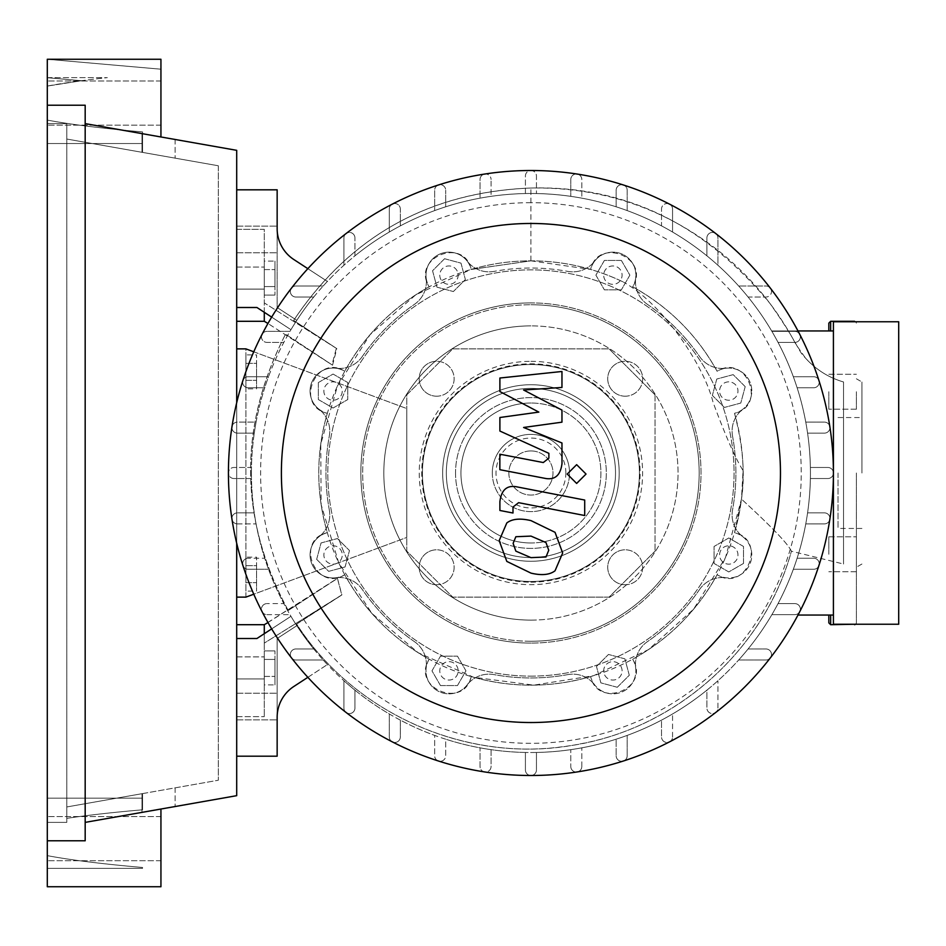 <?xml version="1.0" encoding="UTF-8"?>
<svg xmlns="http://www.w3.org/2000/svg" width="946" height="946" viewBox="0 0 946 946"><rect width="100%" height="100%" fill="white"/><g stroke="black" fill="none" stroke-linecap="round" stroke-linejoin="round"><path stroke-width="0.71" stroke-dasharray="4.73 3.55" d="M333.063 564.147A9.2 9.2 0 0 0 342.263 554.959A9.2 9.2 0 0 0 333.063 545.759A9.2 9.2 0 0 0 323.875 554.959A9.2 9.2 0 0 0 333.063 564.147A9.2 9.2 0 0 0 342.263 554.959A9.2 9.2 0 0 0 333.063 545.759A9.2 9.2 0 0 0 323.875 554.959A9.2 9.2 0 0 0 333.063 564.147M530.919 676.13A203.13 203.13 0 0 0 734.049 473A203.13 203.13 0 0 0 530.919 269.87A203.13 203.13 0 0 0 327.801 473A203.13 203.13 0 0 0 530.919 676.13A203.13 203.13 0 0 0 734.049 473A203.13 203.13 0 0 0 530.919 269.87A203.13 203.13 0 0 0 327.801 473A203.13 203.13 0 0 0 530.919 676.13M326.559 397.545A9.2 9.2 0 0 0 339.567 397.545A9.2 9.2 0 0 0 339.567 384.537A9.2 9.2 0 0 0 326.559 384.537A9.2 9.2 0 0 0 326.559 397.545A9.2 9.2 0 0 0 339.567 397.545A9.2 9.2 0 0 0 339.567 384.537A9.2 9.2 0 0 0 326.559 384.537A9.2 9.2 0 0 0 326.559 397.545M439.772 275.144A9.2 9.2 0 0 0 448.972 284.332A9.2 9.2 0 0 0 458.16 275.144A9.2 9.2 0 0 0 448.972 265.944A9.2 9.2 0 0 0 439.772 275.144A9.2 9.2 0 0 0 448.972 284.332A9.2 9.2 0 0 0 458.16 275.144A9.2 9.2 0 0 0 448.972 265.944A9.2 9.2 0 0 0 439.772 275.144M606.374 268.64A9.2 9.2 0 0 0 606.374 281.648A9.2 9.2 0 0 0 619.382 281.648A9.2 9.2 0 0 0 619.382 268.64A9.2 9.2 0 0 0 606.374 268.64A9.2 9.2 0 0 0 606.374 281.648A9.2 9.2 0 0 0 619.382 281.648A9.2 9.2 0 0 0 619.382 268.64A9.2 9.2 0 0 0 606.374 268.64M728.787 381.853A9.2 9.2 0 0 0 719.587 391.041A9.2 9.2 0 0 0 728.787 400.241A9.2 9.2 0 0 0 737.975 391.041A9.2 9.2 0 0 0 728.787 381.853A9.2 9.2 0 0 0 719.587 391.041A9.2 9.2 0 0 0 728.787 400.241A9.2 9.2 0 0 0 737.975 391.041A9.2 9.2 0 0 0 728.787 381.853M735.279 548.455A9.2 9.2 0 0 0 722.283 548.455A9.2 9.2 0 0 0 722.283 561.463A9.2 9.2 0 0 0 735.279 561.463A9.2 9.2 0 0 0 735.279 548.455A9.2 9.2 0 0 0 722.283 548.455A9.2 9.2 0 0 0 722.283 561.463A9.2 9.2 0 0 0 735.279 561.463A9.2 9.2 0 0 0 735.279 548.455M622.078 670.856A9.2 9.2 0 0 0 612.878 661.668A9.2 9.2 0 0 0 603.69 670.856A9.2 9.2 0 0 0 612.878 680.056A9.2 9.2 0 0 0 622.078 670.856A9.2 9.2 0 0 0 612.878 661.668A9.2 9.2 0 0 0 603.69 670.856A9.2 9.2 0 0 0 612.878 680.056A9.2 9.2 0 0 0 622.078 670.856M455.475 677.36A9.2 9.2 0 0 0 455.475 664.352A9.2 9.2 0 0 0 442.468 664.352A9.2 9.2 0 0 0 442.468 677.36A9.2 9.2 0 0 0 455.475 677.36A9.2 9.2 0 0 0 455.475 664.352A9.2 9.2 0 0 0 442.468 664.352A9.2 9.2 0 0 0 442.468 677.36A9.2 9.2 0 0 0 455.475 677.36M530.919 450.935A22.065 22.065 0 0 1 552.996 473A22.065 22.065 0 0 1 530.919 495.065A22.065 22.065 0 0 1 508.853 473A22.065 22.065 0 0 1 530.919 450.935A22.065 22.065 0 0 1 552.996 473A22.065 22.065 0 0 1 530.919 495.065A22.065 22.065 0 0 1 508.853 473A22.065 22.065 0 0 1 530.919 450.935M530.919 620.115A147.115 147.115 0 0 0 678.034 473A147.115 147.115 0 0 0 530.919 325.885A147.115 147.115 0 0 1 678.034 473A147.115 147.115 0 0 1 530.919 620.115A147.115 147.115 0 0 1 383.816 473A147.115 147.115 0 0 1 530.919 325.885A147.115 147.115 0 0 0 383.816 473A147.115 147.115 0 0 0 530.919 620.115M530.919 597.127L452.767 597.127L406.804 551.151L406.804 394.849L452.767 348.873L609.082 348.873L452.767 348.873L406.804 394.849L406.804 551.151L452.767 597.127L609.082 597.127L655.046 551.151L609.082 597.127L530.919 597.127M245.901 354.88L245.901 363.37L256.567 363.37L256.567 354.88L256.567 388.853L256.567 363.37L245.901 363.37L245.901 354.88L256.567 354.88M245.901 388.853L245.901 363.37L245.901 380.351L256.567 380.351L245.901 380.351L245.901 388.853L256.567 388.853M245.901 557.147L245.901 565.649L256.567 565.649L256.567 557.147L256.567 591.12L256.567 565.649L245.901 565.649L245.901 557.147L256.567 557.147M245.901 591.12L245.901 565.649L245.901 582.63L256.567 582.63L245.901 582.63L245.901 591.12L256.567 591.12M253.776 351.794L406.804 408.566L406.804 537.434L245.901 597.127L245.901 348.873L236.701 348.873L236.701 597.127L245.901 597.127L245.901 348.873L406.804 408.566L406.804 537.434L253.776 594.206M236.701 597.127L236.701 348.873M655.046 394.849L655.046 551.151L655.046 394.849L609.082 348.873L655.046 394.849M617.277 687.269L600.864 682.87L596.477 666.457L608.479 654.455L624.892 658.842L629.291 675.255L617.277 687.269L600.864 682.87L596.477 666.457L608.479 654.455L624.892 658.842L629.291 675.255L617.277 687.269M743.497 563.449L728.787 571.94L714.076 563.449L714.076 546.457L728.787 537.967L743.497 546.457L743.497 563.449L728.787 571.94L714.076 563.449L714.076 546.457L728.787 537.967L743.497 546.457L743.497 563.449M745.188 386.642L740.789 403.055L724.388 407.454L712.373 395.44L716.772 379.039L733.174 374.64L745.188 386.642L740.789 403.055L724.388 407.454L712.373 395.44L716.772 379.039L733.174 374.64L745.188 386.642M621.368 260.434L629.87 275.144L621.368 289.854L604.388 289.854L595.897 275.144L604.388 260.434L621.368 260.434L629.87 275.144L621.368 289.854L604.388 289.854L595.897 275.144L604.388 260.434L621.368 260.434M444.573 258.731L460.986 263.13L465.373 279.543L453.37 291.545L436.957 287.158L432.559 270.745L444.573 258.731L460.986 263.13L465.373 279.543L453.37 291.545L436.957 287.158L432.559 270.745L444.573 258.731M318.353 382.551L333.063 374.06L347.773 382.551L347.773 399.543L333.063 408.033L318.353 399.543L318.353 382.551L333.063 374.06L347.773 382.551L347.773 399.543L333.063 408.033L318.353 399.543L318.353 382.551M316.662 559.358L321.061 542.945L337.462 538.546L349.476 550.56L345.077 566.961L328.664 571.36L316.662 559.358L321.061 542.945L337.462 538.546L349.476 550.56L345.077 566.961L328.664 571.36L316.662 559.358M440.481 685.566L431.979 670.856L440.481 656.146L457.462 656.146L465.952 670.856L457.462 685.566L440.481 685.566L431.979 670.856L440.481 656.146L457.462 656.146L465.952 670.856L457.462 685.566L440.481 685.566M362.247 356.559A27.588 27.588 0 0 1 336.007 368.242A27.588 27.588 0 0 0 362.247 356.559A204.963 204.963 0 0 1 414.49 304.316A27.588 27.588 0 0 0 426.173 278.089A27.588 27.588 0 0 1 414.49 304.316A204.963 204.963 0 0 0 362.247 356.559M329.314 509.941A27.588 27.588 0 0 1 319.027 536.749A27.588 27.588 0 0 0 329.314 509.941A204.963 204.963 0 0 1 329.314 436.059A27.588 27.588 0 0 0 319.027 409.251A27.588 27.588 0 0 1 329.314 436.059A204.963 204.963 0 0 0 329.314 509.941M567.86 674.604A27.588 27.588 0 0 1 594.679 684.892A27.588 27.588 0 0 0 567.86 674.604A204.963 204.963 0 0 1 493.989 674.604A27.588 27.588 0 0 0 467.17 684.892A27.588 27.588 0 0 1 493.989 674.604A204.963 204.963 0 0 0 567.86 674.604M699.602 589.441A27.588 27.588 0 0 1 725.842 577.758A27.588 27.588 0 0 0 699.602 589.441A204.963 204.963 0 0 1 647.36 641.684A27.588 27.588 0 0 0 635.677 667.911A27.588 27.588 0 0 1 647.36 641.684A204.963 204.963 0 0 0 699.602 589.441M732.535 436.059A27.588 27.588 0 0 1 742.823 409.251A27.588 27.588 0 0 0 732.535 436.059A204.963 204.963 0 0 1 732.535 509.941A27.588 27.588 0 0 0 742.823 536.749A27.588 27.588 0 0 1 732.535 509.941A204.963 204.963 0 0 0 732.535 436.059M647.36 304.316A27.588 27.588 0 0 1 635.677 278.089A27.588 27.588 0 0 0 647.36 304.316A204.963 204.963 0 0 1 699.602 356.559A27.588 27.588 0 0 0 725.842 368.242A27.588 27.588 0 0 1 699.602 356.559A204.963 204.963 0 0 0 647.36 304.316M567.86 271.396A27.588 27.588 0 0 0 594.679 261.108A27.588 27.588 0 0 1 567.86 271.396A204.963 204.963 0 0 0 493.989 271.396A204.963 204.963 0 0 1 567.86 271.396M493.989 271.396A27.588 27.588 0 0 1 467.17 261.108A27.588 27.588 0 0 0 493.989 271.396M414.49 641.684A27.588 27.588 0 0 1 426.173 667.911A27.588 27.588 0 0 0 414.49 641.684A204.963 204.963 0 0 1 362.247 589.441A27.588 27.588 0 0 0 336.007 577.758A27.588 27.588 0 0 1 362.247 589.441A204.963 204.963 0 0 0 414.49 641.684M594.679 261.108A22.988 22.988 0 0 1 635.677 278.089A22.988 22.988 0 0 0 594.679 261.108M725.842 368.242A22.988 22.988 0 0 1 742.823 409.251A22.988 22.988 0 0 0 725.842 368.242M742.823 536.749A22.988 22.988 0 0 1 725.842 577.758A22.988 22.988 0 0 0 742.823 536.749M635.677 667.911A22.988 22.988 0 0 1 594.679 684.892A22.988 22.988 0 0 0 635.677 667.911M467.17 684.892A22.988 22.988 0 0 1 426.173 667.911A22.988 22.988 0 0 0 467.17 684.892M336.007 577.758A22.988 22.988 0 0 1 319.027 536.749A22.988 22.988 0 0 0 336.007 577.758M319.027 409.251A22.988 22.988 0 0 1 336.007 368.242A22.988 22.988 0 0 0 319.027 409.251M426.173 278.089A22.988 22.988 0 0 1 467.17 261.108A22.988 22.988 0 0 0 426.173 278.089M442.657 473A88.262 88.262 0 0 1 530.919 384.738A88.262 88.262 0 0 1 619.192 473A88.262 88.262 0 0 0 530.919 384.738A88.262 88.262 0 0 0 442.657 473A88.262 88.262 0 0 0 530.919 561.262A88.262 88.262 0 0 0 619.192 473A88.262 88.262 0 0 1 530.919 561.262A88.262 88.262 0 0 1 442.657 473A88.262 88.262 0 0 0 530.919 561.262A88.262 88.262 0 0 0 619.192 473A88.262 88.262 0 0 1 530.919 561.262A88.262 88.262 0 0 1 442.657 473A88.262 88.262 0 0 0 530.919 561.262A88.262 88.262 0 0 0 619.192 473A88.262 88.262 0 0 1 530.919 561.262A88.262 88.262 0 0 1 442.657 473A88.262 88.262 0 0 0 530.919 561.262A88.262 88.262 0 0 0 619.192 473A88.262 88.262 0 0 1 530.919 561.262A88.262 88.262 0 0 1 442.657 473A88.262 88.262 0 0 0 530.919 561.262A88.262 88.262 0 0 0 619.192 473A88.262 88.262 0 0 1 530.919 561.262A88.262 88.262 0 0 1 442.657 473A88.262 88.262 0 0 0 530.919 561.262A88.262 88.262 0 0 0 619.192 473A88.262 88.262 0 0 1 530.919 561.262A88.262 88.262 0 0 1 442.657 473A88.262 88.262 0 0 0 530.919 561.262A88.262 88.262 0 0 0 619.192 473A88.262 88.262 0 0 1 530.919 561.262A88.262 88.262 0 0 1 442.657 473A88.262 88.262 0 0 0 530.919 561.262A88.262 88.262 0 0 0 619.192 473A88.262 88.262 0 0 0 530.919 384.738A88.262 88.262 0 0 0 442.657 473A88.262 88.262 0 0 1 530.919 384.738A88.262 88.262 0 0 1 619.192 473A88.262 88.262 0 0 0 530.919 384.738A88.262 88.262 0 0 0 442.657 473A88.262 88.262 0 0 1 530.919 384.738A88.262 88.262 0 0 1 619.192 473A88.262 88.262 0 0 0 530.919 384.738A88.262 88.262 0 0 0 442.657 473A88.262 88.262 0 0 1 530.919 384.738A88.262 88.262 0 0 1 619.192 473A88.262 88.262 0 0 0 530.919 384.738A88.262 88.262 0 0 0 442.657 473A88.262 88.262 0 0 1 530.919 384.738A88.262 88.262 0 0 1 619.192 473A88.262 88.262 0 0 0 530.919 384.738A88.262 88.262 0 0 0 442.657 473A88.262 88.262 0 0 1 530.919 384.738A88.262 88.262 0 0 1 619.192 473A88.262 88.262 0 0 0 530.919 384.738A88.262 88.262 0 0 0 442.657 473A88.262 88.262 0 0 1 530.919 384.738A88.262 88.262 0 0 1 619.192 473A88.262 88.262 0 0 0 530.919 384.738A88.262 88.262 0 0 0 442.657 473A88.262 88.262 0 0 1 530.919 384.738A88.262 88.262 0 0 1 619.192 473A88.262 88.262 0 0 0 530.919 384.738A88.262 88.262 0 0 0 442.657 473A88.262 88.262 0 0 0 530.919 561.262A88.262 88.262 0 0 0 619.192 473A88.262 88.262 0 0 1 530.919 561.262A88.262 88.262 0 0 1 442.657 473A88.262 88.262 0 0 0 530.919 561.262A88.262 88.262 0 0 0 619.192 473M446.335 473A84.584 84.584 0 0 1 530.919 388.416A84.584 84.584 0 0 1 615.515 473A84.584 84.584 0 0 1 530.919 557.584A84.584 84.584 0 0 1 446.335 473A84.584 84.584 0 0 1 530.919 388.416A84.584 84.584 0 0 1 615.515 473A84.584 84.584 0 0 1 530.919 557.584A84.584 84.584 0 0 1 446.335 473A84.584 84.584 0 0 1 530.919 388.416A84.584 84.584 0 0 1 615.515 473A84.584 84.584 0 0 1 530.919 557.584A84.584 84.584 0 0 1 446.335 473A84.584 84.584 0 0 1 530.919 388.416A84.584 84.584 0 0 1 615.515 473A84.584 84.584 0 0 1 530.919 557.584A84.584 84.584 0 0 1 446.335 473A84.584 84.584 0 0 1 530.919 388.416A84.584 84.584 0 0 1 615.515 473A84.584 84.584 0 0 1 530.919 557.584A84.584 84.584 0 0 1 446.335 473A84.584 84.584 0 0 1 530.919 388.416A84.584 84.584 0 0 1 615.515 473A84.584 84.584 0 0 1 530.919 557.584A84.584 84.584 0 0 1 446.335 473A84.584 84.584 0 0 1 530.919 388.416A84.584 84.584 0 0 1 615.515 473A84.584 84.584 0 0 1 530.919 557.584A84.584 84.584 0 0 1 446.335 473A84.584 84.584 0 0 1 530.919 388.416A84.584 84.584 0 0 1 615.515 473A84.584 84.584 0 0 1 530.919 557.584A84.584 84.584 0 0 1 446.335 473A84.584 84.584 0 0 1 530.919 388.416A84.584 84.584 0 0 1 615.515 473A84.584 84.584 0 0 1 530.919 557.584A84.584 84.584 0 0 1 446.335 473A84.584 84.584 0 0 1 530.919 388.416A84.584 84.584 0 0 1 615.515 473A84.584 84.584 0 0 1 530.919 557.584A84.584 84.584 0 0 1 446.335 473A84.584 84.584 0 0 1 530.919 388.416A84.584 84.584 0 0 1 615.515 473A84.584 84.584 0 0 1 530.919 557.584A84.584 84.584 0 0 1 446.335 473A84.584 84.584 0 0 1 530.919 388.416A84.584 84.584 0 0 1 615.515 473A84.584 84.584 0 0 1 530.919 557.584A84.584 84.584 0 0 1 446.335 473A84.584 84.584 0 0 1 530.919 388.416A84.584 84.584 0 0 1 615.515 473A84.584 84.584 0 0 1 530.919 557.584A84.584 84.584 0 0 1 446.335 473A84.584 84.584 0 0 1 530.919 388.416A84.584 84.584 0 0 1 615.515 473A84.584 84.584 0 0 1 530.919 557.584A84.584 84.584 0 0 1 446.335 473A84.584 84.584 0 0 1 530.919 388.416A84.584 84.584 0 0 1 615.515 473A84.584 84.584 0 0 1 530.919 557.584A84.584 84.584 0 0 1 446.335 473A84.584 84.584 0 0 1 530.919 388.416A84.584 84.584 0 0 1 615.515 473A84.584 84.584 0 0 1 530.919 557.584A84.584 84.584 0 0 1 446.335 473A84.584 84.584 0 0 1 530.919 388.416A84.584 84.584 0 0 1 615.515 473A84.584 84.584 0 0 0 530.919 388.416A84.584 84.584 0 0 0 446.335 473A84.584 84.584 0 0 0 530.919 557.584A84.584 84.584 0 0 0 615.515 473A84.584 84.584 0 0 1 530.919 557.584A84.584 84.584 0 0 1 446.335 473M277.154 706.532L277.154 719.871L277.154 706.532M236.701 706.532L236.701 719.871L236.701 706.532M833.414 330.946L771.64 330.946A279.508 279.508 0 0 1 810.438 473A279.508 279.508 0 0 0 530.919 193.492A279.508 279.508 0 0 0 251.411 473A279.508 279.508 0 0 1 251.47 467.478L233.946 467.478A5.522 5.522 0 0 0 228.424 473A302.495 302.495 0 0 0 818.952 565.436A302.495 302.495 0 0 0 833.414 473L833.414 330.946L833.414 473A5.522 5.522 0 0 0 827.904 467.478L810.379 467.478A279.508 279.508 0 0 0 807.577 433.138L824.415 433.138A5.522 5.522 0 0 0 829.867 426.788A5.522 5.522 0 0 0 824.415 422.105L805.767 422.105A279.508 279.508 0 0 0 797.123 387.765L813.702 387.765A5.522 5.522 0 0 0 818.952 380.564A5.522 5.522 0 0 0 813.702 376.733L793.339 376.733A279.508 279.508 0 0 0 778.038 342.393L794.865 342.393A5.522 5.522 0 0 0 799.772 334.352A5.522 5.522 0 0 0 794.865 331.36L771.889 331.36A279.508 279.508 0 0 0 771.64 330.946L797.986 330.946M251.411 473A279.508 279.508 0 0 0 530.919 752.508A279.508 279.508 0 0 0 810.438 473A279.508 279.508 0 0 1 771.64 615.054A279.508 279.508 0 0 0 771.889 614.64L794.865 614.64A5.522 5.522 0 0 0 799.772 611.648A5.522 5.522 0 0 0 794.865 603.607L778.038 603.607A279.508 279.508 0 0 0 793.339 569.267L813.702 569.267A5.522 5.522 0 0 0 818.952 565.436A5.522 5.522 0 0 0 813.702 558.235L797.123 558.235A279.508 279.508 0 0 0 805.767 523.895L824.415 523.895A5.522 5.522 0 0 0 829.867 519.224A5.522 5.522 0 0 0 824.415 512.862L807.577 512.862A279.508 279.508 0 0 0 810.379 478.522L827.904 478.522A5.522 5.522 0 0 0 833.414 473A5.522 5.522 0 0 0 827.904 467.478L810.379 467.478A279.508 279.508 0 0 0 807.577 433.138L824.415 433.138A5.522 5.522 0 0 0 829.867 426.788A5.522 5.522 0 0 0 824.415 422.105L805.767 422.105A279.508 279.508 0 0 0 797.123 387.765L813.702 387.765A5.522 5.522 0 0 0 818.952 380.564A5.522 5.522 0 0 0 813.702 376.733L793.339 376.733A279.508 279.508 0 0 0 778.038 342.393L794.865 342.393A5.522 5.522 0 0 0 799.772 334.352A5.522 5.522 0 0 0 794.865 331.36L771.889 331.36A279.508 279.508 0 0 0 748.085 297.02L765.988 297.02L748.085 297.02A279.508 279.508 0 0 0 717.943 265.27L717.943 237.931A5.522 5.522 0 0 0 712.421 232.42A5.522 5.522 0 0 0 706.91 237.931L706.91 255.846A279.508 279.508 0 0 0 672.559 232.03L672.559 209.054A5.522 5.522 0 0 0 667.048 203.544A5.522 5.522 0 0 0 661.526 209.054L661.526 225.881A279.508 279.508 0 0 0 627.186 210.591L627.186 190.229A5.522 5.522 0 0 0 621.676 184.707A5.522 5.522 0 0 0 616.153 190.229L616.153 206.807A279.508 279.508 0 0 0 581.814 198.163L581.814 179.504A5.522 5.522 0 0 0 576.303 173.993A5.522 5.522 0 0 0 570.781 179.504L570.781 196.342A279.508 279.508 0 0 0 536.441 193.54L536.441 176.027A5.522 5.522 0 0 0 530.919 170.505A5.522 5.522 0 0 0 525.408 176.027L525.408 193.54A279.508 279.508 0 0 0 491.069 196.342L491.069 179.504L491.069 196.342A279.508 279.508 0 0 0 445.696 206.807L445.696 190.229L445.696 206.807A279.508 279.508 0 0 0 400.324 225.881L400.324 209.054L400.324 225.881A279.508 279.508 0 0 0 354.939 255.846L354.939 237.931L354.939 255.846A279.508 279.508 0 0 0 323.201 285.988A279.508 279.508 0 0 1 327.399 281.423A279.508 279.508 0 0 0 323.201 285.988A279.508 279.508 0 0 1 327.399 281.423A279.508 279.508 0 0 0 323.201 285.988A279.508 279.508 0 0 1 327.399 281.423A279.508 279.508 0 0 0 323.201 285.988A279.508 279.508 0 0 1 327.399 281.423A279.508 279.508 0 0 0 323.201 285.988L295.862 285.988A5.522 5.522 0 0 0 290.907 293.934A5.522 5.522 0 0 0 295.862 297.02L313.765 297.02A279.508 279.508 0 0 0 289.961 331.36L266.985 331.36A5.522 5.522 0 0 0 261.463 336.882A5.522 5.522 0 0 0 266.985 342.393L283.812 342.393A279.508 279.508 0 0 0 268.51 376.733L248.148 376.733A5.522 5.522 0 0 0 242.637 382.255A5.522 5.522 0 0 0 248.148 387.765L264.726 387.765A279.508 279.508 0 0 0 256.082 422.105L237.434 422.105A5.522 5.522 0 0 0 231.912 427.627A5.522 5.522 0 0 0 237.434 433.138L254.273 433.138A279.508 279.508 0 0 0 251.47 467.478L233.946 467.478A5.522 5.522 0 0 0 228.424 473A5.522 5.522 0 0 0 233.946 478.522L251.47 478.522A279.508 279.508 0 0 0 254.273 512.862L237.434 512.862L254.273 512.862A279.508 279.508 0 0 0 264.726 558.235L248.148 558.235L264.726 558.235A279.508 279.508 0 0 0 283.812 603.607L266.985 603.607L283.812 603.607A279.508 279.508 0 0 0 313.765 648.98A279.508 279.508 0 0 1 290.954 616.307A279.508 279.508 0 0 0 313.765 648.98A279.508 279.508 0 0 1 290.954 616.307A279.508 279.508 0 0 0 313.765 648.98L295.862 648.98A5.522 5.522 0 0 0 290.339 654.502A5.522 5.522 0 0 0 295.862 660.012L323.201 660.012A279.508 279.508 0 0 0 343.906 680.73L343.906 708.069A5.522 5.522 0 0 0 351.865 713.012A5.522 5.522 0 0 0 354.939 708.069L354.939 690.154A279.508 279.508 0 0 0 389.291 713.97L389.291 736.946A5.522 5.522 0 0 0 394.801 742.456A5.522 5.522 0 0 0 400.324 736.946L400.324 720.119A279.508 279.508 0 0 0 434.663 735.409L434.663 755.771A5.522 5.522 0 0 0 440.174 761.293A5.522 5.522 0 0 0 445.696 755.771L445.696 739.193A279.508 279.508 0 0 0 480.036 747.837L480.036 766.497A5.522 5.522 0 0 0 485.546 772.007A5.522 5.522 0 0 0 491.069 766.497L491.069 749.658A279.508 279.508 0 0 0 525.408 752.46L525.408 769.973A5.522 5.522 0 0 0 530.919 775.495A5.522 5.522 0 0 0 536.441 769.973L536.441 752.46A279.508 279.508 0 0 0 570.781 749.658L570.781 766.497L570.781 749.658A279.508 279.508 0 0 0 616.153 739.193L616.153 755.771L616.153 739.193A279.508 279.508 0 0 0 661.526 720.119L661.526 736.946L661.526 720.119A279.508 279.508 0 0 0 706.91 690.154L706.91 708.069L706.91 690.154A279.508 279.508 0 0 0 738.649 660.012L765.988 660.012A5.522 5.522 0 0 0 770.943 652.066A5.522 5.522 0 0 0 765.988 648.98L748.085 648.98A279.508 279.508 0 0 0 771.889 614.64L794.865 614.64A5.522 5.522 0 0 0 799.772 611.648A5.522 5.522 0 0 0 794.865 603.607L778.038 603.607A279.508 279.508 0 0 0 793.339 569.267L813.702 569.267A5.522 5.522 0 0 0 818.952 565.436A5.522 5.522 0 0 0 813.702 558.235L797.123 558.235A279.508 279.508 0 0 0 805.767 523.895L824.415 523.895A5.522 5.522 0 0 0 829.867 519.212A5.522 5.522 0 0 0 824.415 512.862L807.577 512.862A279.508 279.508 0 0 0 810.379 478.522L827.904 478.522A5.522 5.522 0 0 0 833.414 473A302.495 302.495 0 0 0 715.791 233.567A5.522 5.522 0 0 0 706.91 237.931L706.91 255.846A279.508 279.508 0 0 1 717.943 265.27L717.943 237.931A5.522 5.522 0 0 0 715.791 233.567A302.495 302.495 0 0 0 669.579 204.147A5.522 5.522 0 0 0 661.526 209.054L661.526 225.881A279.508 279.508 0 0 1 672.559 232.03L672.559 209.054A5.522 5.522 0 0 0 669.579 204.147A302.495 302.495 0 0 0 623.355 184.978A5.522 5.522 0 0 0 616.153 190.229L616.153 206.807A279.508 279.508 0 0 1 627.186 210.591L627.186 190.229A5.522 5.522 0 0 0 623.355 184.978A302.495 302.495 0 0 0 577.143 174.052A5.522 5.522 0 0 0 570.781 179.504L570.781 196.342A279.508 279.508 0 0 1 581.814 198.163L581.814 179.504A5.522 5.522 0 0 0 577.143 174.052A302.495 302.495 0 0 0 484.707 174.052A5.522 5.522 0 0 1 491.069 179.504A5.522 5.522 0 0 0 484.707 174.052A5.522 5.522 0 0 0 480.036 179.504L480.036 198.163L480.036 179.504A5.522 5.522 0 0 1 484.707 174.052A302.495 302.495 0 0 0 438.495 184.978A5.522 5.522 0 0 1 445.696 190.229A5.522 5.522 0 0 0 438.495 184.978A5.522 5.522 0 0 0 434.663 190.229L434.663 210.591L434.663 190.229A5.522 5.522 0 0 1 438.495 184.978A302.495 302.495 0 0 0 392.271 204.147A5.522 5.522 0 0 1 400.324 209.054A5.522 5.522 0 0 0 392.271 204.147A5.522 5.522 0 0 0 389.291 209.054L389.291 232.03L389.291 209.054A5.522 5.522 0 0 1 392.271 204.159A302.495 302.495 0 0 0 346.059 233.567A5.522 5.522 0 0 1 354.939 237.931A5.522 5.522 0 0 0 346.059 233.567A5.522 5.522 0 0 0 343.906 237.931L343.906 265.27L343.906 237.931A5.522 5.522 0 0 1 346.059 233.567A302.495 302.495 0 0 0 291.498 288.128A5.522 5.522 0 0 0 295.862 297.02A5.522 5.522 0 0 1 290.339 291.498A5.522 5.522 0 0 1 295.862 285.988L323.201 285.988L295.862 285.988A5.522 5.522 0 0 0 290.907 293.934A5.522 5.522 0 0 0 295.862 297.02L313.765 297.02A279.508 279.508 0 0 0 290.954 329.693A279.508 279.508 0 0 1 313.765 297.02A279.508 279.508 0 0 0 290.954 329.693A279.508 279.508 0 0 1 323.201 285.988L295.862 285.988A5.522 5.522 0 0 0 290.907 293.934A5.522 5.522 0 0 0 295.862 297.02L313.765 297.02A279.508 279.508 0 0 0 296.808 320.316L277.154 307.497L277.154 228.731A36.776 36.776 0 0 0 293.851 259.535A36.776 36.776 0 0 1 277.154 228.731A36.776 36.776 0 0 0 293.851 259.535A36.776 36.776 0 0 1 277.154 228.731L277.154 307.497L296.808 320.316A279.508 279.508 0 0 1 313.765 297.02L295.862 297.02A5.522 5.522 0 0 1 290.339 291.498A5.522 5.522 0 0 1 295.862 285.988L323.201 285.988L295.862 285.988A5.522 5.522 0 0 0 290.907 293.934A5.522 5.522 0 0 0 295.862 297.02L313.765 297.02A279.508 279.508 0 0 0 296.808 320.316A279.508 279.508 0 0 1 313.765 297.02L295.862 297.02A5.522 5.522 0 0 1 290.339 291.498A5.522 5.522 0 0 1 295.862 285.988L323.201 285.988L295.862 285.988A5.522 5.522 0 0 0 290.339 291.498A5.522 5.522 0 0 0 295.862 297.02A5.522 5.522 0 0 1 290.339 291.498A5.522 5.522 0 0 1 295.862 285.988A5.522 5.522 0 0 0 291.498 288.128A302.495 302.495 0 0 0 262.077 334.352A5.522 5.522 0 0 0 266.985 342.393L283.812 342.393A279.508 279.508 0 0 1 289.961 331.36L266.985 331.36A5.522 5.522 0 0 0 262.077 334.352A302.495 302.495 0 0 0 242.897 380.564A5.522 5.522 0 0 0 248.148 387.765L264.726 387.765A279.508 279.508 0 0 1 268.51 376.733L248.148 376.733A5.522 5.522 0 0 0 242.897 380.564A302.495 302.495 0 0 0 231.983 426.788A5.522 5.522 0 0 0 237.434 433.138L254.273 433.138A279.508 279.508 0 0 1 256.082 422.105L237.434 422.105A5.522 5.522 0 0 0 231.983 426.788A302.495 302.495 0 0 0 228.424 473A5.522 5.522 0 0 0 233.946 478.522L251.47 478.522A279.508 279.508 0 0 1 251.411 473M455.534 473A75.396 75.396 0 0 0 530.919 548.396A75.396 75.396 0 0 0 606.315 473A75.396 75.396 0 0 0 530.919 397.604A75.396 75.396 0 0 0 455.534 473A75.396 75.396 0 0 0 530.919 548.396A75.396 75.396 0 0 0 606.315 473A75.396 75.396 0 0 0 530.919 397.604A75.396 75.396 0 0 0 455.534 473M277.154 239.468L277.154 226.129L277.154 239.468M236.701 239.468L236.701 226.129L236.701 239.468M748.085 648.98A279.508 279.508 0 0 1 738.649 660.012L765.988 660.012A5.522 5.522 0 0 0 771.51 654.502A5.522 5.522 0 0 0 765.988 648.98L748.085 648.98M536.441 752.46A279.508 279.508 0 0 1 525.408 752.46L525.408 769.973A5.522 5.522 0 0 0 530.919 775.495A5.522 5.522 0 0 0 536.441 769.973L536.441 752.46M491.069 749.658A279.508 279.508 0 0 1 480.036 747.837L480.036 766.497A5.522 5.522 0 0 0 484.707 771.948A5.522 5.522 0 0 0 491.069 766.497L491.069 749.658M445.696 739.193A279.508 279.508 0 0 1 434.663 735.409L434.663 755.771A5.522 5.522 0 0 0 438.495 761.022A5.522 5.522 0 0 0 445.696 755.771L445.696 739.193M400.324 720.119A279.508 279.508 0 0 1 389.291 713.97L389.291 736.946A5.522 5.522 0 0 0 392.271 741.853A5.522 5.522 0 0 0 400.324 736.946L400.324 720.119M354.939 690.154A279.508 279.508 0 0 1 343.906 680.73L343.906 708.069A5.522 5.522 0 0 0 349.429 713.58A5.522 5.522 0 0 0 354.939 708.069L354.939 690.154M293.851 686.465L327.399 664.577L293.851 686.465A36.776 36.776 0 0 0 277.154 717.269L277.154 756.185L277.154 717.269A36.776 36.776 0 0 1 293.851 686.465A36.776 36.776 0 0 0 277.154 717.269L277.154 638.503L296.808 625.684L277.154 638.503L277.154 717.269L277.154 638.503L296.808 625.684A279.508 279.508 0 0 0 313.765 648.98L295.862 648.98A5.522 5.522 0 0 0 291.498 657.872A5.522 5.522 0 0 0 295.862 660.012A5.522 5.522 0 0 1 290.339 654.502A5.522 5.522 0 0 1 295.862 648.98A5.522 5.522 0 0 0 291.498 657.872A5.522 5.522 0 0 0 295.862 660.012A5.522 5.522 0 0 1 290.907 652.066A5.522 5.522 0 0 1 295.862 648.98A5.522 5.522 0 0 0 290.339 654.502A5.522 5.522 0 0 0 295.862 660.012L323.201 660.012A279.508 279.508 0 0 0 327.399 664.577A279.508 279.508 0 0 1 323.201 660.012A279.508 279.508 0 0 0 327.399 664.577A279.508 279.508 0 0 1 323.201 660.012A279.508 279.508 0 0 0 327.399 664.577A279.508 279.508 0 0 1 323.201 660.012A279.508 279.508 0 0 0 327.399 664.577A279.508 279.508 0 0 1 296.808 625.684A279.508 279.508 0 0 0 313.765 648.98A279.508 279.508 0 0 1 296.808 625.684L277.154 638.503L277.154 717.269A36.776 36.776 0 0 1 293.851 686.465A36.776 36.776 0 0 0 277.154 717.269A36.776 36.776 0 0 1 293.851 686.465L307.864 677.324M492.31 473A38.62 38.62 0 0 0 530.919 511.62A38.62 38.62 0 0 0 569.539 473A38.62 38.62 0 0 1 530.919 511.62A38.62 38.62 0 0 1 492.31 473A38.62 38.62 0 0 1 530.919 434.38A38.62 38.62 0 0 1 569.539 473A38.62 38.62 0 0 0 530.919 434.38A38.62 38.62 0 0 0 492.31 473M565.862 473A34.943 34.943 0 0 0 530.919 438.057A34.943 34.943 0 0 0 495.988 473A34.943 34.943 0 0 0 530.919 507.943A34.943 34.943 0 0 0 565.862 473M833.414 624.242L833.414 321.758L898.7 321.758L898.7 624.242L833.414 624.242M833.414 615.054L797.986 615.054M525.408 193.54A279.508 279.508 0 0 1 536.441 193.54L536.441 176.027A5.522 5.522 0 0 0 530.919 170.505A5.522 5.522 0 0 0 525.408 176.027L525.408 193.54M295.862 648.98L313.765 648.98L295.862 648.98A5.522 5.522 0 0 0 290.339 654.502A5.522 5.522 0 0 0 295.862 660.012A5.522 5.522 0 0 1 290.339 654.502A5.522 5.522 0 0 1 295.862 648.98L313.765 648.98L295.862 648.98A5.522 5.522 0 0 0 290.339 654.502A5.522 5.522 0 0 0 295.862 660.012L323.201 660.012L295.862 660.012A5.522 5.522 0 0 1 290.339 654.502A5.522 5.522 0 0 1 295.862 648.98M277.154 717.269L277.154 756.185L236.701 756.185L236.701 638.503L256.934 638.503L290.954 616.307L271.679 628.877M323.201 660.012L295.862 660.012L323.201 660.012M236.701 189.815L277.154 189.815L236.701 189.815L236.701 307.497L236.701 189.815L236.701 307.497L236.701 189.815L277.154 189.815L277.154 228.731A36.776 36.776 0 0 0 293.851 259.535L327.399 281.423L293.851 259.535A36.776 36.776 0 0 1 277.154 228.731A36.776 36.776 0 0 0 293.851 259.535L307.864 268.676M277.154 307.497L296.808 320.316L277.154 307.497M293.851 259.535L327.399 281.423L293.851 259.535M313.765 297.02L295.862 297.02L313.765 297.02M271.679 317.123L290.954 329.693L256.934 307.497L290.954 329.693L256.934 307.497L236.701 307.497M256.934 638.503L290.954 616.307L256.934 638.503L236.701 638.503L236.701 756.185L277.154 756.185L236.701 756.185L236.701 638.503L256.934 638.503M581.814 766.497L581.814 747.837L581.814 766.497A5.522 5.522 0 0 1 577.143 771.948A5.522 5.522 0 0 1 570.781 766.497A5.522 5.522 0 0 0 577.143 771.948A5.522 5.522 0 0 0 581.814 766.497M717.943 708.069L717.943 680.73L717.943 708.069A5.522 5.522 0 0 1 709.985 713.012A5.522 5.522 0 0 1 706.91 708.069A5.522 5.522 0 0 0 715.791 712.433A5.522 5.522 0 0 0 717.943 708.069M627.186 755.771L627.186 735.409L627.186 755.771A5.522 5.522 0 0 1 623.355 761.022A5.522 5.522 0 0 1 616.153 755.771A5.522 5.522 0 0 0 623.355 761.022A5.522 5.522 0 0 0 627.186 755.771M672.559 736.946L672.559 713.97L672.559 736.946A5.522 5.522 0 0 1 669.579 741.841A5.522 5.522 0 0 1 661.526 736.946A5.522 5.522 0 0 0 669.579 741.853A5.522 5.522 0 0 0 672.559 736.946M237.434 523.895L256.082 523.895L237.434 523.895A5.522 5.522 0 0 1 231.912 518.373A5.522 5.522 0 0 1 237.434 512.862A5.522 5.522 0 0 0 231.983 519.212A5.522 5.522 0 0 0 237.434 523.895M248.148 569.267L268.51 569.267L248.148 569.267A5.522 5.522 0 0 1 242.897 565.436A5.522 5.522 0 0 1 248.148 558.235A5.522 5.522 0 0 0 242.897 565.436A5.522 5.522 0 0 0 248.148 569.267M266.985 614.64L289.961 614.64L266.985 614.64A5.522 5.522 0 0 1 262.077 611.648A5.522 5.522 0 0 1 266.985 603.607A5.522 5.522 0 0 0 262.077 611.648A5.522 5.522 0 0 0 266.985 614.64M770.351 288.128A5.522 5.522 0 0 0 765.988 285.988L738.649 285.988L765.988 285.988A5.522 5.522 0 0 1 770.943 293.934A5.522 5.522 0 0 1 765.988 297.02A5.522 5.522 0 0 0 770.351 288.128M236.701 638.503L236.701 756.185M548.739 550.265L545.996 556.993L530.99 557.643L515.854 551.14L513.122 543.335L515.854 536.725L530.99 536.098L545.996 542.578L548.739 550.265M530.99 520.619L555.042 532.314L562.669 552.972L555.042 570.781C549.709 574.884 541.68 575.665 530.99 573.122L506.808 561.404L499.181 540.627L506.808 522.949C512.129 518.834 520.182 518.065 530.99 520.619M517.639 487.013L584.711 500.044L584.711 515.523L518.597 502.669L512.992 507.068L512.992 513.016L499.89 510.473L499.89 501.664C501.404 489.543 507.316 484.659 517.639 487.013M576.646 483.441L567.245 474.052L576.646 464.663L586.035 474.052L576.646 483.441M538.842 412.101L499.89 391.549L499.89 378.022L561.959 371.482L561.959 387.458L523.599 390L561.959 410.079L561.959 422.176L523.599 427.474L561.959 442.965L561.995 463.481C560.54 475.602 554.64 480.509 544.305 478.215L499.855 469.689L499.855 454.21L543.288 462.547L548.869 458.136L548.869 453.323L499.89 431.045L499.89 417.505L538.842 412.101M264.289 289.109L264.289 267.044L264.289 289.109L264.289 267.044L264.289 289.109L236.701 289.109L264.289 289.109M236.701 267.044L264.289 267.044L236.701 267.044L236.701 289.109L236.701 267.044M264.289 678.956L264.289 656.891L264.289 678.956L264.289 656.891L264.289 678.956L236.701 678.956L264.289 678.956M236.701 656.891L264.289 656.891L236.701 656.891L236.701 678.956L236.701 656.891M530.919 364.506A108.494 108.494 0 0 1 639.413 473A108.494 108.494 0 0 1 530.919 581.494A108.494 108.494 0 0 1 422.436 473A108.494 108.494 0 0 1 530.919 364.506A108.494 108.494 0 0 1 639.413 473A108.494 108.494 0 0 1 530.919 581.494A108.494 108.494 0 0 1 422.436 473A108.494 108.494 0 0 1 530.919 364.506A108.494 108.494 0 0 0 422.436 473A108.494 108.494 0 0 0 530.919 581.494A108.494 108.494 0 0 0 639.413 473A108.494 108.494 0 0 0 530.919 364.506M743.071 470.493A212.164 212.164 0 0 1 530.919 685.164A212.164 212.164 0 0 1 318.767 473A212.164 212.164 0 0 1 623.556 282.133C594.265 268.025 563.378 260.93 530.919 260.836L470.919 269.504L415.779 294.809L370.052 334.683L337.509 385.814L320.741 444.076L321.155 504.75L338.715 562.811L371.944 613.493L418.191 652.728L473.662 677.289L533.804 685.141L593.662 675.669L648.448 649.642L693.631 609.153L725.499 557.561L741.475 499.098L743.071 470.493C735.752 459.153 725.724 436.39 713.024 402.216C704.581 366.871 663.631 304.458 623.556 282.133M530.919 582.18A109.18 109.18 0 0 0 640.111 473A109.18 109.18 0 0 0 530.919 363.82A109.18 109.18 0 0 0 421.739 473A109.18 109.18 0 0 0 530.919 582.18M274.955 286.567L274.955 261.096L274.955 295.069L274.955 261.096L274.955 286.567L264.289 286.567L264.289 295.069L274.955 295.069L264.289 295.069L264.289 286.567L274.955 286.567L264.289 286.567L264.289 269.586L274.955 269.586L264.289 269.586L264.289 261.096L274.955 261.096L264.289 261.096L264.289 295.069L264.289 286.567L274.955 286.567M264.289 269.586L264.289 261.096L264.289 269.586L274.955 269.586L264.289 269.586L264.289 286.567L264.289 269.586M274.955 659.433L274.955 684.904L274.955 650.931L274.955 684.904L274.955 659.433L264.289 659.433L264.289 650.931L274.955 650.931L264.289 650.931L264.289 659.433L274.955 659.433L264.289 659.433L264.289 676.414L274.955 676.414L264.289 676.414L264.289 684.904L274.955 684.904L264.289 684.904L264.289 650.931L264.289 659.433L274.955 659.433M264.289 676.414L274.955 676.414L264.289 676.414L264.289 684.904L264.289 659.433L264.289 676.414M530.919 260.836L590.623 269.409C598.239 236.098 650.943 258.163 632.673 286.827C668.917 306.93 697.06 335.073 717.092 371.258C745.992 353.142 767.762 405.799 734.51 413.307C742.941 445.637 745.271 474.242 741.475 499.098L734.51 532.693C767.797 540.178 745.803 593.047 717.092 574.742C697.025 610.962 668.881 639.106 632.673 659.173C650.919 687.979 597.99 709.819 590.623 676.591C550.82 688.002 511.029 688.002 471.226 676.591C463.753 709.867 410.883 687.872 429.177 659.173C392.957 639.106 364.825 610.962 344.758 574.742C315.929 592.988 294.111 540.06 327.34 532.693C315.917 492.901 315.917 453.099 327.34 413.307C294.064 405.822 316.035 352.964 344.758 371.258C364.825 335.038 392.957 306.894 429.177 286.827C410.942 258.01 463.859 236.181 471.226 269.409L530.919 260.836L530.919 188.018L530.919 260.836M471.226 269.409A212.164 212.164 0 0 1 590.623 269.409A22.988 22.988 0 0 1 621.676 253.906A22.988 22.988 0 0 1 632.673 286.827A212.164 212.164 0 0 1 717.092 371.258A22.988 22.988 0 0 1 750.024 382.243A22.988 22.988 0 0 1 734.51 413.307A212.164 212.164 0 0 1 734.51 532.693A22.988 22.988 0 0 1 750.024 563.757A22.988 22.988 0 0 1 717.092 574.742A212.164 212.164 0 0 1 632.673 659.173A22.988 22.988 0 0 1 621.676 692.094A22.988 22.988 0 0 1 590.623 676.591A212.164 212.164 0 0 1 471.226 676.591A22.988 22.988 0 0 1 440.174 692.094A22.988 22.988 0 0 1 429.177 659.173A212.164 212.164 0 0 1 344.758 574.742A22.988 22.988 0 0 1 311.825 563.757A22.988 22.988 0 0 1 327.34 532.693A212.164 212.164 0 0 1 327.34 413.307A22.988 22.988 0 0 1 311.825 382.243A22.988 22.988 0 0 1 344.758 371.258A212.164 212.164 0 0 1 429.177 286.827A22.988 22.988 0 0 1 440.174 253.906A22.988 22.988 0 0 1 471.226 269.409M791.412 551.222C788.255 544.116 771.605 526.745 741.475 499.098C771.581 526.721 788.231 544.092 791.412 551.222C763.422 653.118 670.43 733.694 564.088 746.512C461.849 761.211 353.272 712.019 296.642 624.1L341.79 594.999L337.426 578.444L288.223 610.501L337.45 578.337L341.884 594.845L296.642 624.1C355.779 716.299 472.917 766.035 580.265 743.875C679.37 725.783 764.51 648.377 791.412 551.222L843.536 564.029L843.536 381.971C828.436 377.643 815.428 369.318 804.514 356.997C798.294 351.226 796.52 340.879 769.843 303.299C704.392 223.93 624.75 185.499 530.919 188.018C429.354 191.92 350.268 236.062 293.65 320.446L336.327 348.294L331.987 364.801L285.55 334.175L332.543 365.203L267.954 323.497L331.987 364.801M332.543 365.203L336.811 348.625L293.65 320.446C349.854 236.299 428.94 192.156 530.919 188.018C603.063 186.847 667.143 209.007 723.158 254.509C753.477 279.791 777.754 309.78 795.976 344.474L805.602 358.227C816.02 369.697 828.661 377.62 843.536 381.971L843.536 564.029M236.701 624.703L236.701 716.654L236.701 624.703L264.289 624.703L337.426 578.444M267.978 622.539L337.45 578.337M336.327 348.294L264.289 302.909L264.289 321.297L236.701 321.297L236.701 229.346L264.289 229.346L264.289 302.909L264.289 229.346L236.701 229.346L236.701 321.297M264.289 312.298L264.289 302.909L336.811 348.625M264.289 624.703L264.289 643.091L341.79 594.999M341.884 594.845L264.289 643.091L264.289 716.654L264.289 633.702M288.223 610.501C238.971 519.366 238.073 427.261 285.55 334.175C238.073 426.752 238.96 518.869 288.223 610.501M236.701 716.654L264.289 716.654L236.701 716.654M530.919 361.325A111.675 111.675 0 0 1 642.606 473A111.675 111.675 0 0 1 530.919 584.675A111.675 111.675 0 0 1 419.244 473A111.675 111.675 0 0 1 530.919 361.325M625.2 396.197A17.466 17.466 0 0 1 607.722 378.731A17.466 17.466 0 0 1 625.2 361.266A17.466 17.466 0 0 0 607.722 378.731A17.466 17.466 0 0 0 625.2 396.197A17.466 17.466 0 0 0 642.665 378.731A17.466 17.466 0 0 0 625.2 361.266A17.466 17.466 0 0 1 642.665 378.731A17.466 17.466 0 0 1 625.2 396.197M436.65 396.197A17.466 17.466 0 0 1 419.184 378.731A17.466 17.466 0 0 1 436.65 361.266A17.466 17.466 0 0 0 419.184 378.731A17.466 17.466 0 0 0 436.65 396.197A17.466 17.466 0 0 0 454.127 378.731A17.466 17.466 0 0 0 436.65 361.266A17.466 17.466 0 0 1 454.127 378.731A17.466 17.466 0 0 1 436.65 396.197M436.65 584.734A17.466 17.466 0 0 1 419.184 567.269A17.466 17.466 0 0 1 436.65 549.803A17.466 17.466 0 0 0 419.184 567.269A17.466 17.466 0 0 0 436.65 584.734A17.466 17.466 0 0 0 454.127 567.269A17.466 17.466 0 0 0 436.65 549.803A17.466 17.466 0 0 1 454.127 567.269A17.466 17.466 0 0 1 436.65 584.734M625.2 584.734A17.466 17.466 0 0 1 607.722 567.269A17.466 17.466 0 0 1 625.2 549.803A17.466 17.466 0 0 0 607.722 567.269A17.466 17.466 0 0 0 625.2 584.734A17.466 17.466 0 0 0 642.665 567.269A17.466 17.466 0 0 0 625.2 549.803A17.466 17.466 0 0 1 642.665 567.269A17.466 17.466 0 0 1 625.2 584.734M530.919 302.909A170.091 170.091 0 0 0 360.828 473A170.091 170.091 0 0 0 530.919 643.091A170.091 170.091 0 0 1 360.828 473A170.091 170.091 0 0 1 530.919 302.909A170.091 170.091 0 0 1 701.021 473A170.091 170.091 0 0 1 530.919 643.091A170.091 170.091 0 0 0 701.021 473A170.091 170.091 0 0 0 530.919 302.909M530.919 542.969A69.969 69.969 0 0 1 460.95 473A69.969 69.969 0 0 1 530.919 403.031A69.969 69.969 0 0 0 460.95 473A69.969 69.969 0 0 0 530.919 542.969A69.969 69.969 0 0 0 600.899 473A69.969 69.969 0 0 0 530.919 403.031A69.969 69.969 0 0 1 600.899 473A69.969 69.969 0 0 1 530.919 542.969M828.826 615.054L828.826 622.87M856.402 391.727L856.402 409.204L856.402 391.727M828.826 391.727L828.826 409.204L828.826 391.727M856.402 554.273L856.402 536.796L856.402 554.273M828.826 554.273L828.826 536.796L828.826 554.273M856.402 473L856.402 622.87L856.402 473M861.924 473L861.924 381.971L861.924 473M838.014 473L838.014 528.447L838.014 473M828.826 323.13L828.826 330.946M47.3 103.079L47.3 125.156L47.3 103.079M160.938 103.079L160.938 125.156L160.938 103.079M47.3 838.629L47.3 860.706L47.3 838.629M160.938 838.629L160.938 860.706L160.938 838.629M142.006 133.634L85.175 123.619L85.175 105.219L47.3 105.219L47.3 123.619L66.788 123.619L66.788 139.038L175.105 158.136L66.788 139.038L66.788 123.619L47.3 123.619L47.3 105.219L85.175 105.219L85.175 123.619L175.105 139.464L85.175 123.619L85.175 105.219L47.3 105.219L47.3 59.255L47.3 143.544L47.3 120.095L47.3 143.544L47.3 120.095L47.3 123.619L66.788 123.619L47.3 123.619L47.3 105.219L85.175 105.219L47.3 105.219L85.175 105.219L85.175 123.619L85.175 105.219L85.175 123.619L175.105 139.464L142.006 133.634L142.006 152.306L175.105 158.136L66.788 139.038L142.55 152.401L66.788 139.038L142.55 152.401L66.788 139.038L142.006 152.306L142.006 133.634M142.006 793.694L66.788 806.962L66.788 822.381L47.3 822.381L47.3 840.781L85.175 840.781L85.175 822.381L175.105 806.536L85.175 822.381L85.175 840.781L47.3 840.781L47.3 822.381L66.788 822.381L66.788 806.962L218.313 780.237L66.788 806.962L142.006 793.694L142.006 812.366L85.175 822.381L85.175 123.619L85.175 840.781L85.175 822.381L175.105 806.536L142.006 812.366L142.006 793.694M218.313 165.763L66.788 139.038L218.313 165.763L218.313 780.237L218.313 165.763M142.55 793.599L66.788 806.962L142.55 793.599L66.788 806.962L142.55 793.599L142.55 809.8C112.941 812.354 87.694 815.204 66.788 818.349L66.788 806.962L66.788 822.381L47.3 822.381L47.3 798.176L47.3 886.745L47.3 840.781L47.3 886.745L160.938 886.745L160.938 809.031L85.175 822.381L85.175 840.781L47.3 840.781L47.3 822.381L66.788 822.381L66.788 806.962L66.788 822.381L47.3 822.381L66.788 822.381L66.788 818.349C87.694 815.204 112.941 812.354 142.55 809.8L142.55 793.599L142.55 809.8C112.941 812.354 87.694 815.204 66.788 818.349L66.788 123.619L66.788 139.038L66.788 123.619L47.3 123.619L47.3 822.381L66.788 822.381L66.788 123.619L47.3 123.619L66.788 123.619L66.788 139.038L66.788 123.619L47.3 123.619L66.788 123.619L66.788 818.349C87.694 815.204 112.941 812.354 142.55 809.8L142.55 793.599M47.3 868.357L47.3 855.645L47.3 868.357L47.3 855.645L47.3 868.357L47.3 855.645L47.3 868.357L47.3 855.645L47.3 868.357L142.55 868.357L142.55 867.47C102.712 864.029 70.962 860.08 47.3 855.645C70.962 860.08 102.712 864.029 142.55 867.47L142.55 868.357L47.3 868.357L142.55 868.357L142.55 867.47C102.712 864.029 70.962 860.08 47.3 855.645C70.962 860.08 102.712 864.029 142.55 867.47L142.55 868.357L47.3 868.357L142.55 868.357L142.55 867.47L142.55 868.357L47.3 868.357M160.938 136.969L160.938 69.2L160.938 136.969L85.175 123.619L160.938 136.969L85.175 123.619L85.175 105.219L47.3 105.219L85.175 105.219L85.175 123.619L160.938 136.969L160.938 59.255L47.3 59.255L160.938 69.2L47.3 59.255L47.3 105.219L85.175 105.219L85.175 840.781L85.175 822.381L160.938 809.031L85.175 822.381L85.175 840.781L47.3 840.781L85.175 840.781L47.3 840.781L85.175 840.781L85.175 822.381L160.938 809.031L160.938 886.745L47.3 886.745L160.938 886.745L160.938 809.031M47.3 77.643L47.3 86.074L47.3 77.643L47.3 86.074L47.3 77.643L107.347 77.643L47.3 77.643M47.3 822.381L47.3 123.619L66.788 123.619L66.788 822.381L47.3 822.381M47.3 105.219L47.3 840.781L85.175 840.781L47.3 840.781M47.3 86.074C63.37 83.047 83.39 80.244 107.347 77.643C83.39 80.244 63.37 83.047 47.3 86.074L81.593 80.717L47.3 77.714L81.593 80.717L47.3 77.714L81.593 80.717L47.3 86.074M47.3 120.095C70.962 124.529 102.712 128.479 142.55 131.92L142.55 152.401L142.55 131.92C102.712 128.479 70.962 124.529 47.3 120.095C70.962 124.529 102.712 128.479 142.55 131.92C102.712 128.479 70.962 124.529 47.3 120.095M142.55 131.92L142.55 143.544L142.55 131.92M85.175 123.619L236.701 150.331L236.701 795.669L85.175 822.381M236.701 543.264L236.701 402.736M530.919 202.681A270.32 270.32 0 0 0 260.611 473A270.32 270.32 0 0 0 530.919 743.32A270.32 270.32 0 0 0 801.238 473A270.32 270.32 0 0 0 530.919 202.681M530.919 752.508A279.508 279.508 0 0 0 810.438 473A279.508 279.508 0 0 0 530.919 193.492M530.919 641.258A168.258 168.258 0 0 1 362.673 473A168.258 168.258 0 0 1 530.919 304.742A168.258 168.258 0 0 0 362.673 473A168.258 168.258 0 0 0 530.919 641.258A168.258 168.258 0 0 0 699.177 473A168.258 168.258 0 0 0 530.919 304.742A168.258 168.258 0 0 1 699.177 473A168.258 168.258 0 0 1 530.919 641.258M830.659 624.703L830.659 615.054M830.659 330.946L830.659 321.297M236.701 693.205L277.154 693.205L236.701 693.205M236.701 226.129L277.154 226.129L236.701 226.129M236.701 252.795L277.154 252.795L236.701 252.795M236.701 719.871L277.154 719.871L236.701 719.871M856.402 409.204L828.826 409.204L856.402 409.204M856.402 571.739L828.826 571.739L856.402 571.739M856.402 378.79L861.924 381.971M855.787 624.242L856.402 622.87M861.924 528.447L838.014 528.447M838.014 417.553L861.924 417.553M855.787 321.758L856.402 323.13M861.924 564.029L856.402 567.21M828.826 374.261L856.402 374.261L828.826 374.261M828.826 536.796L856.402 536.796L828.826 536.796M160.938 81.013L47.3 81.013L160.938 81.013M160.938 816.564L47.3 816.564L160.938 816.564M175.105 139.464L175.105 158.136L175.105 139.464M175.105 787.864L175.105 806.536L175.105 787.864M142.55 143.544L47.3 143.544L142.55 143.544M142.55 798.176L47.3 798.176L142.55 798.176M160.938 860.706L47.3 860.706L160.938 860.706M160.938 125.156L47.3 125.156L160.938 125.156"/><path stroke-width="1.42" d="M253.776 594.206L245.901 597.127L236.701 597.127M236.701 348.873L245.901 348.873L253.776 351.794M281.388 473A249.531 249.531 0 0 0 530.919 722.531A249.531 249.531 0 0 0 780.462 473A249.531 249.531 0 0 0 530.919 223.469A249.531 249.531 0 0 0 281.388 473M228.424 473A302.495 302.495 0 0 0 530.919 775.495A302.495 302.495 0 0 0 833.414 473L833.414 624.242L898.7 624.242L898.7 321.758L833.414 321.758L833.414 473A302.495 302.495 0 0 0 530.919 170.505A302.495 302.495 0 0 0 228.424 473M797.986 330.946L833.414 330.946M797.986 615.054L833.414 615.054M293.851 686.465A36.776 36.776 0 0 0 277.154 717.269A36.776 36.776 0 0 1 293.851 686.465L307.864 677.324M236.701 756.185L277.154 756.185L277.154 717.269M236.701 189.815L277.154 189.815L277.154 228.731A36.776 36.776 0 0 0 293.851 259.535L307.864 268.676M236.701 307.497L256.934 307.497L271.679 317.123M236.701 638.503L256.934 638.503L271.679 628.877M545.996 556.993L548.739 550.265L545.996 542.578L530.99 536.098L515.854 536.725L513.122 543.335L515.854 551.14L530.99 557.643L545.996 556.993M555.042 532.314L530.99 520.619C520.182 518.065 512.129 518.834 506.808 522.949L499.181 540.627L506.808 561.404L530.99 573.122C541.68 575.665 549.709 574.884 555.042 570.781L562.669 552.972L555.042 532.314M584.711 500.044L517.639 487.013C507.316 484.659 501.404 489.543 499.89 501.664L499.89 510.473L512.992 513.016L512.992 507.068L518.597 502.669L584.711 515.523L584.711 500.044M567.245 474.052L576.646 483.441L586.035 474.052L576.646 464.663L567.245 474.052M499.89 391.549L538.842 412.101L499.89 417.505L499.89 431.045L548.869 453.323L548.869 458.136L543.288 462.547L499.855 454.21L499.855 469.689L544.305 478.215C554.64 480.509 560.54 475.602 561.995 463.481L561.959 442.965L523.599 427.474L561.959 422.176L561.959 410.079L523.599 390L561.959 387.458L561.959 371.482L499.89 378.022L499.89 391.549M236.701 321.297L264.289 321.297L267.954 323.497L264.289 321.297L264.289 312.298M264.289 633.702L264.289 624.703L267.978 622.539M236.701 624.703L264.289 624.703M830.659 615.054L830.659 624.703L828.826 622.87L828.826 615.054M828.826 330.946L828.826 323.13L830.659 321.297L830.659 330.946M47.3 105.219L85.175 105.219L85.175 840.781L47.3 840.781L47.3 59.255L160.938 59.255L160.938 136.969M160.938 809.031L160.938 886.745L47.3 886.745L47.3 840.781M85.175 123.619L236.701 150.331L236.701 402.736M85.175 822.381L236.701 795.669L236.701 543.264M830.659 624.703L854.569 624.242M854.569 321.758L855.787 321.758M854.569 624.703L855.787 624.242M830.659 321.297L854.569 321.297"/></g></svg>

